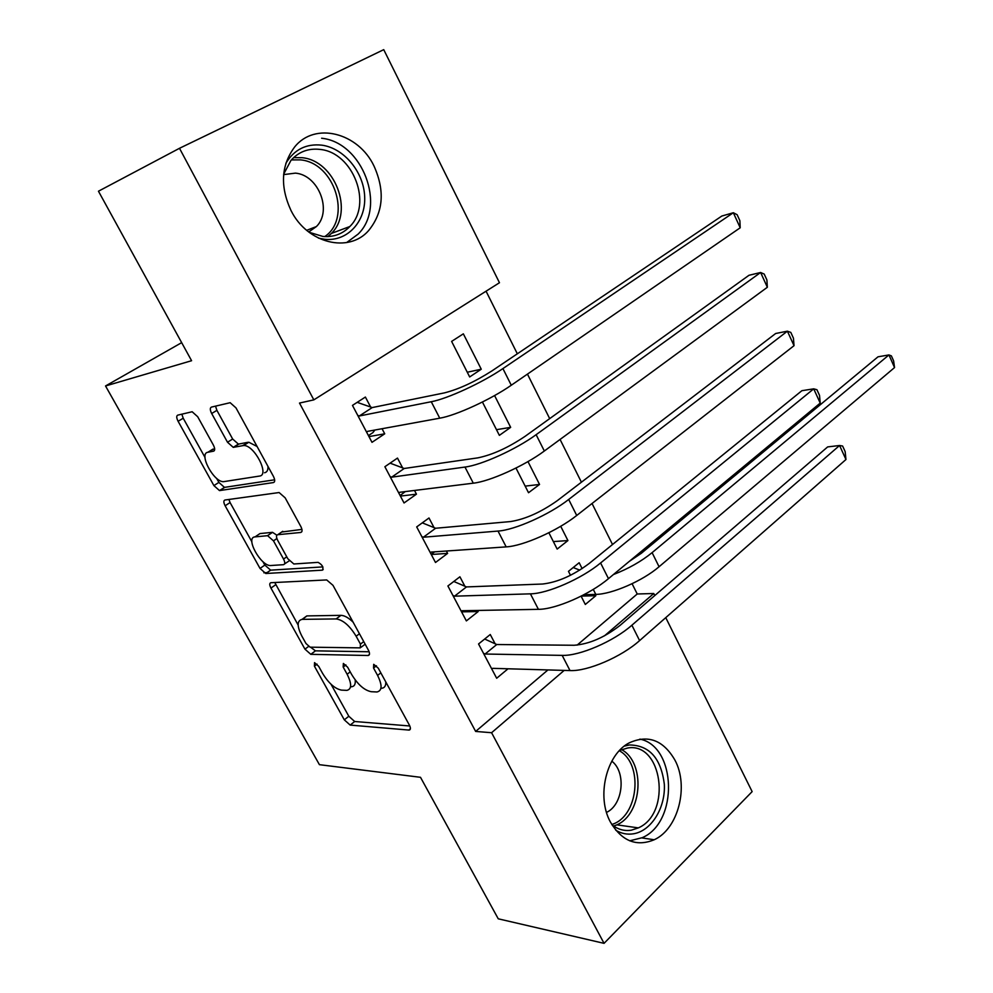 <?xml version="1.0" encoding="UTF-8"?>
<svg xmlns="http://www.w3.org/2000/svg" width="993" height="993" viewBox="0 0 993 993"><rect width="100%" height="100%" fill="white"/><g stroke="black" fill="none" stroke-linecap="round" stroke-linejoin="round"><path stroke-width="1.49" d="M314.533 662.629L314.409 666.142L344.298 719.826L350.169 725.089L409.153 730.091C410.754 729.694 410.829 728.03 409.364 725.076L378.259 668.165L373.703 664.317L373.542 668.016L377.588 675.414C382.404 685.22 382.206 690.743 376.98 691.972L371.27 691.711C364.369 690.358 357.815 684.587 351.609 674.408L347.624 667.197L343.367 663.448L343.168 667.048L347.128 674.247C351.882 683.805 351.795 689.179 346.867 690.371L341.493 690.123C334.926 688.819 328.609 683.209 322.551 673.304L318.641 666.278L314.533 662.629M374.026 166.092C385.172 191.004 383.335 212.539 368.527 230.686C348.853 253.364 307.358 243.583 291.061 210.628C279.914 186.535 281.081 165.359 294.561 147.088C314.868 121.307 358.411 132.789 374.026 166.092M674.942 760.141C689.08 786.233 678.356 828.882 654.213 839.755C636.463 847.017 621.879 841.158 610.472 822.167C596.148 796.485 606.4 754.432 629.202 742.876C648.081 734.348 663.324 740.108 674.942 760.141M197.706 416.75L192.158 411.747L177.759 415.136C176.295 415.856 176.406 417.916 178.107 421.293L213.905 485.602L219.503 490.592L273.398 482.573C275.123 481.953 275.123 479.88 273.423 476.367L235.986 407.887L230.165 402.699L211.459 407.093C209.871 407.862 209.945 410.01 211.683 413.51L227.509 442.245L233.256 447.359L243.645 445.509C254.307 444.839 270.009 475.362 259.446 476.081L223.586 481.667C213.793 482.412 198.29 453.354 207.947 452.237L213.569 451.17C215.121 450.499 215.047 448.451 213.358 445.038L197.706 416.75M313.838 399.869L179.497 148.292L383.732 49.65L499.467 282.732L313.838 399.869L299.501 403.059L475.647 731.431L491.585 732.722L564.198 670.399M665.757 617.646L752.135 791.62L604.054 943.35L498.25 918.81L420.498 777.308L319.423 764.672L105.531 385.967L191.587 360.707L98.456 191.215L179.497 148.292M604.054 943.35L491.585 732.722M270.965 582.705C269.376 583.114 269.364 584.902 270.952 588.079L304.95 649.149L310.797 654.325L368.167 655.504C369.88 655.107 369.955 653.32 368.403 650.142L332.978 585.324L326.697 579.937L270.965 582.705M260.017 568.43L225.138 505.772C223.487 502.495 223.437 500.584 224.977 500.013L279.107 492.54L285.152 497.828L300.829 526.513C302.505 529.964 302.455 531.95 300.693 532.471L277.779 534.693C276.104 535.202 276.091 537.126 277.742 540.465L287.821 558.749L293.841 563.987L318.12 562.361C322.452 564.843 323.855 567.437 322.328 570.168L265.801 573.507L260.017 568.43L264.821 565.091L262.872 561.591M181.669 342.647L105.531 385.967M402.637 467.889L397.485 458.083L384.874 466.722L404.039 502.967L416.452 494.166L414.503 490.455M482.424 402.016L499.367 435.356L510.663 427.35L494.576 395.562M464.873 586.23L459.908 576.784L447.905 585.982L466.362 620.91L478.192 611.551L477.608 610.459M548.868 532.745L557.16 549.079L567.934 540.564L560.71 526.278M475.647 731.431L547.937 669.94M577.107 645.127L637.221 593.988L632.094 583.723M612.52 544.524L592.039 503.488M581.414 482.201L560.077 439.452M549.688 418.636L527.457 374.113M517.328 353.806L486.061 291.185M581.091 596.172L585.311 604.464L595.825 595.701L595.179 594.41M582.134 568.617L579.155 562.733L568.48 571.347L570.491 575.295M495.135 643.787L490.257 634.515L478.552 643.973L496.674 678.256L508.056 668.773M515.975 468.051L528.524 492.727L539.547 484.447L527.978 461.584M434.04 527.606L428.988 517.986L416.688 526.911L435.493 562.485L447.607 553.399L446.353 551.016M481.257 369.21L463.346 333.834L451.616 341.406L469.677 376.955L481.257 369.21L467.281 372.238M370.637 407.031L365.387 397.051L352.465 405.392L371.99 442.332L384.725 433.804L382.044 428.728M637.221 593.988L653.779 593.516L654.784 595.552M604.464 635.843L653.779 593.516M595.825 595.701L581.215 596.11M567.934 540.564L553.362 541.595M478.192 611.551L462.179 611.837M539.547 484.447L525.173 486.123M447.607 553.399L431.26 554.491M263.853 572.8L267.154 572.601M510.663 427.35L496.475 429.684M416.452 494.166L400.402 496.09M384.725 433.804L368.962 436.61M351.485 686.771C354.439 686.448 355.68 684.152 355.184 679.907M381.66 688.273C384.601 687.963 385.967 685.84 385.768 681.893M331.017 684.239L348.816 716.251L354.675 721.501L409.811 725.982M310.573 647.188L315.451 650.849L369.148 651.768M274.776 582.519L298.148 625.069M306.005 643.551L310.114 647.175L360.285 647.87L360.447 644.109L356.139 636.24C349.697 625.664 343.019 619.893 336.13 618.924L302.083 619.359C296.957 620.6 296.87 626.161 301.835 636.066L306.005 643.551M361.154 647.2L365.163 644.209M353.111 622.164C348.493 617.708 344.447 615.437 340.947 615.35L336.13 618.924M303.262 618.502L306.825 615.908L340.947 615.35M251.862 541.781L230.066 502.545L225.138 505.772M228.887 499.479L230.066 502.545M301.946 529.393L281.689 532.025M322.862 566.904L270.655 570.156L265.851 573.507M255.052 536.89C244.799 537.225 260.898 566.482 270.754 565.526L283.477 564.682C285.14 564.223 285.165 562.361 283.539 559.059L273.485 540.85L267.589 535.686L255.052 536.89L259.955 533.576L257.324 535.351M284.569 563.912L289.236 560.846M276.861 535.202L272.529 532.322L267.452 535.686M259.955 533.576L272.392 532.335M264.821 565.091L270.655 570.156M211.012 450.325L214.662 448.749M264.56 472.755C267.03 472.258 268.16 470.136 267.961 466.4M257.088 446.49L248.821 442.233L242.714 445.584M215.531 406.125L216.896 410.345L232.66 439.018L238.407 444.119L247.89 442.307M216.598 478.316L218.882 482.412L224.468 487.377L274.651 479.793M181.843 414.155L183.208 418.214L205.005 457.425M573.197 567.537L579.763 570.131M894.544 367.571L888.946 354.935L891.391 355.891L893.626 360.918L894.544 367.571L659.067 566.742C642.819 580.818 611.924 594.286 595.788 594.397L583.872 594.733M629.239 561.43L641.354 553.262L878.011 356.81L888.946 354.935L652.103 552.642C641.317 561.417 628.42 568.716 613.413 574.55M491.796 669.021L492.64 668.339L570.007 670.573L562.162 655.38L485.093 654.027L483.479 653.282M484.671 639.033L496.748 644.519L574.078 645.264C589.184 644.134 604.563 637.469 620.203 625.28L827.653 446.912L839.569 445.497L631.883 625.218C613.637 641.416 579.502 656.112 562.162 655.38M845.962 459.511L839.569 445.497L842.61 446.031L845.155 451.604L845.962 459.511L639.604 640.597C621.481 656.907 587.422 671.529 570.007 670.573M496.748 644.519L485.093 654.027M463.607 610.707L461.745 612.172M461.385 611.502L462.217 610.732L538.405 609.33L530.411 593.839L454.521 596.172L452.92 595.465M453.801 581.464L466.474 586.925L542.637 584.021C557.594 582.283 573.073 575.468 589.072 563.565L801.885 390.696L813.714 388.834L600.591 562.969C581.836 578.646 547.466 593.715 530.411 593.839M820.218 403.096L813.714 388.834L816.929 389.715L819.523 395.388L820.218 403.096L608.473 578.646C589.842 594.459 555.534 609.429 538.405 609.33M466.474 586.925L454.521 596.172M434.649 551.835L431.21 554.392M430.416 552.902L431.223 552.071L506.169 546.882L498.014 531.069L423.378 537.225L421.789 536.58M422.286 522.852L435.629 528.251L510.576 521.561C525.359 519.19 540.949 512.214 557.334 500.633L775.67 333.499L787.399 331.178L568.691 499.467C549.39 514.622 514.784 530.051 498.014 531.069M794.028 345.688L787.399 331.178L790.8 332.407L793.444 338.179L794.028 345.688L576.722 515.466C557.557 530.746 523.013 546.088 506.169 546.882M435.629 528.251L423.378 537.225M624.324 746.115L629.351 744.961C649.385 745.197 661.053 758.292 664.329 784.284C665.633 807.57 651.532 830.781 633.646 833.772C627.377 834.815 621.419 833.624 615.759 830.222M611.949 824.786C617.907 829.49 624.386 831.278 631.387 830.173L638.35 827.889C672.124 813.317 662.257 741.535 627.427 748.052L619.558 750.472M606.524 812.411C623.182 804.74 626.422 772.194 611.812 761.159M629.748 840.823L642.285 837.67C678.678 822.192 676.543 746.351 639.902 739.115M285.86 163.311C294.176 149.558 306.167 143.501 321.844 145.164C344.31 148.205 363.997 172.41 364.692 197.073C365.709 221.762 347.413 241.671 324.823 239.301L318.48 238.134M309.084 232.263L322.936 236.458C333.636 237.327 342.597 234.013 349.821 226.528C372.809 204.273 353.185 152.55 320.18 149.434C308.5 148.056 298.756 151.706 290.974 160.369L283.688 174.135M308.699 231.977L316.395 226.565C332.506 210.901 318.554 175.016 295.442 173.13L283.638 174.607M346.619 242.577L358.076 234.137C386.724 206.643 362.681 142.371 321.62 138.238M405.231 491.609L400.105 495.544M398.876 493.211L399.645 492.292L473.301 483.181L464.972 467.058L391.652 477.174L390.075 476.566M390.088 463.148L404.213 468.485L477.869 457.86C492.491 454.831 508.18 447.694 524.949 436.423L748.983 275.284L760.613 272.492L536.133 434.686C516.286 449.283 481.431 465.096 464.972 467.058M767.353 287.262L760.613 272.492L764.213 274.08L766.894 279.952L767.353 287.262L544.338 451.008C524.627 465.742 489.834 481.456 473.301 483.181M404.213 468.485L391.652 477.174M374.87 430.031L372.934 432.6L368.428 435.592M366.727 432.377L367.46 431.384L439.75 418.19L431.26 401.731L359.329 415.98L357.765 415.422M357.182 402.339L372.201 407.577L444.504 392.868C458.94 389.169 474.741 381.858 491.92 370.923L721.837 216.04L733.343 212.738L502.917 368.577C482.499 382.59 447.396 398.801 431.26 401.731M740.207 227.782L733.343 212.738L737.141 214.711L739.872 220.694L740.207 227.782L511.283 385.234C491.014 399.397 455.973 415.508 439.75 418.19M372.201 407.577L359.329 415.98M317.052 664.143L314.409 666.142M376.434 665.769L373.542 668.016M345.924 664.938L343.168 667.048M350.206 671.876L347.128 674.247M380.828 672.869L377.588 675.414M410.394 728.788L408.818 730.078M354.675 721.501L350.169 725.089M348.816 716.251L344.298 719.826M369.458 654.399L368.018 655.504M315.451 650.849L310.797 654.325M308.513 646.493L304.95 649.149M275.731 584.716L270.952 588.079M363.736 641.602L360.447 644.109M359.441 633.733L356.139 636.24M306.998 615.896L302.257 619.359M301.835 531.689L300.693 532.471M282.744 531.305L277.779 534.693M323.197 569.548L322.328 570.168M286.754 556.812L283.539 559.059M276.873 538.529L273.485 540.85M214.327 450.685L213.569 451.17M213.011 449.072L207.947 452.237M238.754 444.082L233.603 447.334M232.66 439.018L227.509 442.245M216.896 410.345L211.683 413.51M274.391 481.928L273.398 482.573M224.691 487.364L219.726 490.567M218.882 482.412L213.905 485.602M183.208 418.214L178.107 421.293M595.788 594.397L593.268 589.395M659.067 566.742L652.103 552.642M639.604 640.597L631.883 625.218M608.473 578.646L600.591 562.969M576.722 515.466L568.691 499.467M621.556 749.591C645.599 762.376 642.632 813.863 616.876 824.848L613.736 826.126M611.762 824.475C638.524 816.78 643.663 763.853 619.309 750.733M293.605 157.626L302.145 157.701C334.827 160.643 354.216 211.459 331.401 233.429L327.951 236.607M324.748 236.595C352.056 218.336 334.691 162.815 300.494 159.873L291.371 159.91M544.338 451.008L536.133 434.686M511.283 385.234L502.917 368.577M654.213 839.755L641.801 837.906M410.332 729.123L409.153 730.091M369.408 654.536L368.167 655.504M306.825 615.908L302.083 619.359M272.529 532.322L267.589 535.686M270.605 570.156L265.801 573.507M248.821 442.233L243.645 445.509M238.407 444.119L233.256 447.359M224.468 487.377L219.503 490.592M638.35 827.889L616.876 824.848L613.612 826.039M316.395 226.565L306.676 230.326M349.821 226.528L331.401 233.429L327.777 236.607"/></g></svg>
